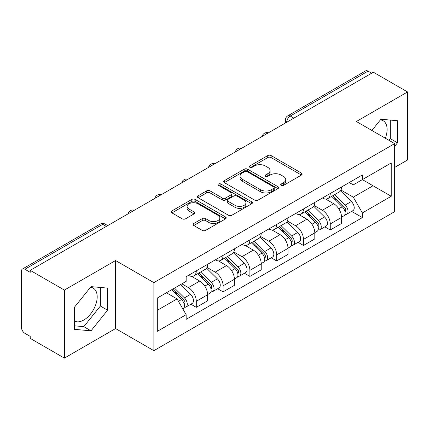 <?xml version="1.0" encoding="UTF-8"?>
<svg xmlns="http://www.w3.org/2000/svg" width="429" height="429" viewBox="0 0 429 429"><rect width="100%" height="100%" fill="white"/><g stroke="black" fill="none" stroke-linecap="round" stroke-linejoin="round"><path stroke-width="0.64" d="M281.188 185.398A1.668 0.965 0 0 0 283.548 185.398L301.458 175.053A2.386 1.378 0 0 0 302.161 174.083A2.386 1.378 0 0 0 301.458 173.107L271.117 155.588A2.386 1.378 0 0 0 267.744 155.588L249.834 165.932A1.668 0.965 0 0 0 249.34 166.613A1.668 0.965 0 0 0 249.834 167.294A1.668 0.965 0 0 0 252.193 167.294L254.51 165.953A7.631 4.403 0 0 1 265.299 165.953L267.83 167.412A7.631 4.403 0 0 1 270.061 170.528A7.631 4.403 0 0 1 267.83 173.643L265.508 174.984A1.668 0.965 0 0 0 265.02 175.665A1.668 0.965 0 0 0 265.508 176.346A1.668 0.965 0 0 0 267.868 176.346L270.19 175.005A7.631 4.403 0 0 1 280.979 175.005L283.505 176.464A7.631 4.403 0 0 1 285.741 179.579A7.631 4.403 0 0 1 283.505 182.695L281.188 184.036A1.668 0.965 0 0 0 280.7 184.717A1.668 0.965 0 0 0 281.188 185.398L281.188 184.036M380.389 119.911A18.946 10.939 -60 0 1 383.188 120.769A18.946 10.939 -60 0 1 385.312 138.218M90.471 287.291A18.946 10.939 -60 0 1 93.27 288.154A18.946 10.939 -60 0 1 96.171 303.335A18.946 10.939 -60 0 1 83.794 320.029A18.946 10.939 -60 0 1 74.437 321.031M193.736 223.525A2.386 1.378 0 0 0 193.034 224.501A2.386 1.378 0 0 0 193.736 225.472L202.247 230.389A2.386 1.378 0 0 0 205.62 230.389L225.515 218.903A2.386 1.378 0 0 0 226.212 217.932A2.386 1.378 0 0 0 225.515 216.956L195.168 199.437A2.386 1.378 0 0 0 191.795 199.437L171.9 210.923A2.386 1.378 0 0 0 171.203 211.894A2.386 1.378 0 0 0 171.9 212.87L182.186 218.806A2.386 1.378 0 0 0 185.559 218.806L194.069 213.889A2.386 1.378 0 0 0 194.771 212.918A2.386 1.378 0 0 0 194.069 211.942L188.969 208.998A6.376 3.684 0 0 1 187.103 206.397A6.376 3.684 0 0 1 191.039 202.992A6.376 3.684 0 0 1 197.989 203.791L217.97 215.326A6.376 3.684 0 0 1 219.836 217.932A6.376 3.684 0 0 1 215.9 221.332A6.376 3.684 0 0 1 208.95 220.533L205.62 218.613A2.386 1.378 0 0 0 202.247 218.613L193.736 223.525L193.736 225.472M153.872 282.641L115.573 260.532L64.388 290.079L30.207 270.35L373.369 72.228L407.55 91.956L356.37 121.509L394.669 143.618L153.872 282.641L153.872 350.67L394.669 211.647L394.669 143.618M254.676 200.118A2.386 1.378 0 0 0 258.049 200.118L277.944 188.631A2.386 1.378 0 0 0 278.641 187.661A2.386 1.378 0 0 0 277.944 186.685L247.597 169.165A2.386 1.378 0 0 0 244.224 169.165L224.335 180.652A2.386 1.378 0 0 0 223.632 181.623A2.386 1.378 0 0 0 224.335 182.598L254.676 200.118M219.181 185.757A1.668 0.965 0 0 1 220.876 185.993L220.876 184.009L251.726 201.823A2.386 1.378 0 0 1 252.424 202.794A2.386 1.378 0 0 1 251.726 203.77L231.837 215.251A2.386 1.378 0 0 1 228.464 215.251L198.118 197.731L198.118 195.785A2.386 1.378 0 0 0 197.42 196.761A2.386 1.378 0 0 0 198.118 197.731M198.118 195.785L206.633 190.873A2.386 1.378 0 0 1 210.001 190.873L222.308 197.978A2.386 1.378 0 0 0 225.681 197.978L231.328 194.718A2.386 1.378 0 0 0 232.025 193.742A2.386 1.378 0 0 0 231.328 192.771L218.517 185.371A1.668 0.965 0 0 1 218.029 184.69A1.668 0.965 0 0 1 219.058 183.8A1.668 0.965 0 0 1 220.876 184.009M64.388 290.079L64.388 358.108L30.207 338.374L30.207 336.39L24.887 333.317A4.858 2.805 -120 0 1 21.45 327.365L21.45 271.241A4.858 2.805 -120 0 1 22.458 269.015L100.263 224.099A4.858 2.805 60 0 1 102.687 224.34L24.887 269.256A4.858 2.805 -120 0 0 22.458 269.015M394.669 167.423L407.55 159.985L407.55 91.956M64.388 358.108L115.573 328.555L153.872 350.67M30.207 270.35L30.207 272.329L24.887 269.256M293.849 118.136L290.245 116.055A4.858 2.805 60 0 0 287.816 115.814L365.621 70.892A4.858 2.805 60 0 1 368.044 71.134L290.245 116.055A4.858 2.805 120 0 0 286.808 122.002L286.808 122.201M371.653 73.22L368.044 71.134M330.26 193.5A11.175 6.451 60 0 1 327.949 198.514L339.285 191.972A11.175 6.451 -120 0 0 341.597 186.953M314.173 205.529L322.361 210.258A11.175 6.451 60 0 1 330.26 223.943L341.597 217.396A11.175 6.451 -120 0 0 333.698 203.711L325.584 199.029M341.597 217.396L341.597 223.445L330.26 229.992L324.828 226.855M327.949 198.514A11.175 6.451 60 0 1 322.447 198.01M330.26 223.943L330.26 229.992M303.469 208.966A11.175 6.451 60 0 1 301.153 213.985L312.489 207.438A11.175 6.451 -120 0 0 314.806 202.424M298.032 242.321L303.469 245.458L314.806 238.915L314.806 232.867A11.175 6.451 -120 0 0 306.901 219.181L298.788 214.5M301.153 213.985A11.175 6.451 60 0 1 295.656 213.481M287.382 220.999L295.565 225.724A11.175 6.451 60 0 1 303.469 239.409L303.469 245.458M276.673 224.437A11.175 6.451 60 0 1 274.362 229.451L285.698 222.908A11.175 6.451 -120 0 0 288.009 217.894M271.241 257.791L276.673 260.929L288.009 254.386L288.009 248.337A11.175 6.451 -120 0 0 280.11 234.652L271.997 229.965M274.362 229.451A11.175 6.451 60 0 1 268.86 228.947M260.585 236.47L268.774 241.195A11.175 6.451 60 0 1 276.673 254.88L276.673 260.929M249.882 239.908A11.175 6.451 60 0 1 247.565 244.921L258.901 238.379A11.175 6.451 -120 0 0 261.218 233.36M244.444 273.262L249.882 276.399L261.218 269.852L261.218 263.803A11.175 6.451 -120 0 0 253.314 250.118L245.2 245.436M247.565 244.921A11.175 6.451 60 0 1 242.069 244.417M233.794 251.936L241.983 256.665A11.175 6.451 60 0 1 249.882 270.35L249.882 276.399M223.085 255.373A11.175 6.451 60 0 1 220.774 260.392L232.11 253.845A11.175 6.451 -120 0 0 234.422 248.831M217.653 288.728L223.085 291.865L234.422 285.323L234.422 279.274A11.175 6.451 -120 0 0 226.523 265.589L218.409 260.907M220.774 260.392A11.175 6.451 60 0 1 215.272 259.888M206.998 267.406L215.186 272.131A11.175 6.451 60 0 1 223.085 285.816L223.085 291.865M196.294 270.844A11.175 6.451 60 0 1 193.978 275.858L205.314 269.315A11.175 6.451 -120 0 0 207.631 264.302M190.857 304.199L196.294 307.336L207.631 300.793L207.631 294.744A11.175 6.451 -120 0 0 199.732 281.059L191.618 276.373M193.978 275.858A11.175 6.451 60 0 1 188.481 275.354M181.869 283.832L188.395 287.602A11.175 6.451 60 0 1 196.294 301.287L196.294 307.336M349.238 182.539L353.276 184.872L391.232 162.956L373.026 173.466L373.026 185.762L353.276 197.168L340.969 190.063M157.309 310.312L177.059 298.906L186.159 314.671L157.309 331.333L157.309 298.016L186.159 281.354L186.159 276.694L362.382 174.957L362.382 179.617L391.232 196.278L362.382 212.934L353.276 197.168M391.232 162.956L391.232 196.278M186.159 314.671L186.159 319.332L362.382 217.594L362.382 212.934M394.669 146.348L397.501 142.819L397.501 120.721L380.931 119.241L371.9 130.475M115.573 260.532L115.573 328.555M74.437 329.343L91.012 330.823L107.582 310.205L107.582 288.106L91.012 286.626L74.437 307.244L74.437 329.343M177.059 298.906L166.409 292.76M351.619 211.384L362.382 217.594M388.953 140.321L390.288 138.658L390.288 120.077M390.288 138.658L397.501 142.819M74.437 325.82L83.794 326.657L100.37 306.038L100.37 287.462M83.794 326.657L91.012 330.823M100.37 306.038L107.582 310.205M281.853 185.634L283.505 184.679A7.631 4.403 0 0 0 285.741 181.564L285.741 179.579M270.061 170.528L270.061 172.512A7.631 4.403 0 0 1 267.83 175.627L266.178 176.582M301.431 175.075L271.117 157.572A2.386 1.378 0 0 0 267.744 157.572L250.498 167.53M277.912 188.653L247.597 171.15A2.386 1.378 0 0 0 244.224 171.15L224.362 182.615M273.729 188.342A1.668 0.965 0 0 0 274.217 187.661A1.668 0.965 0 0 0 273.729 186.98L247.093 171.6A1.668 0.965 0 0 0 244.734 171.6L242.288 173.01A7.631 4.403 0 0 0 240.052 176.126A7.631 4.403 0 0 0 242.288 179.242L260.494 189.752A7.631 4.403 0 0 0 271.284 189.752L273.729 188.342L273.729 190.326A1.668 0.965 0 0 0 274.217 189.645L274.217 187.661M240.052 176.126L240.052 178.11A7.631 4.403 0 0 0 242.288 181.226L242.288 179.242M273.729 190.326L271.284 191.736A7.631 4.403 0 0 1 260.494 191.736L242.288 181.226M198.15 197.753L206.633 192.857L206.633 190.873M232.025 193.742L232.025 195.726A2.386 1.378 0 0 1 231.328 196.697L225.681 199.962A2.386 1.378 0 0 1 222.308 199.962L210.001 192.857A2.386 1.378 0 0 0 206.633 192.857M220.876 185.993L251.694 203.786M235.081 205.352A6.376 3.684 0 0 0 242.031 206.145A6.376 3.684 0 0 0 245.967 202.745A6.376 3.684 0 0 0 244.101 200.145L237.06 196.08A2.386 1.378 0 0 0 233.687 196.08L228.04 199.34A2.386 1.378 0 0 0 227.343 200.311A2.386 1.378 0 0 0 228.04 201.287L235.081 205.352L235.081 207.33A6.376 3.684 0 0 0 242.031 208.129A6.376 3.684 0 0 0 245.967 204.73L245.967 202.745M227.343 200.311L227.343 202.295A2.386 1.378 0 0 0 228.04 203.271L228.04 201.287M235.081 207.33L228.04 203.271M219.836 217.932L219.836 219.911A6.376 3.684 0 0 1 215.9 223.316A6.376 3.684 0 0 1 208.95 222.517L205.62 220.592A2.386 1.378 0 0 0 202.247 220.592L193.763 225.493M187.103 206.397L187.103 208.381A6.376 3.684 0 0 0 188.969 210.982L188.969 208.998M194.042 213.91L188.969 210.982M225.482 218.919L195.168 201.421A2.386 1.378 0 0 0 191.795 201.421L171.932 212.886M331.703 196.348L342.256 206.762A6.07 3.507 60 0 1 343.86 215.862L341.597 217.171M333.81 198.423L338.283 201.008M332.872 195.672L344.433 207.073A2.917 1.684 60 0 1 345.2 211.443A2.917 1.684 60 0 1 344.937 211.551M334.625 194.659L345.179 205.073A6.07 3.507 60 0 1 346.782 214.178A6.07 3.507 60 0 1 344.948 214.371M340.529 190.819L351.362 201.501A6.07 3.507 60 0 1 352.965 210.607L346.782 214.178M304.912 211.813L315.465 222.227A6.07 3.507 60 0 1 317.069 231.333L314.8 232.641M307.014 213.894L311.492 216.473M306.081 211.138L317.637 222.544A2.917 1.684 60 0 1 318.409 226.914A2.917 1.684 60 0 1 318.141 227.016M307.829 210.13L318.382 220.544A6.07 3.507 60 0 1 319.986 229.649A6.07 3.507 60 0 1 318.152 229.842M313.738 206.285L324.565 216.972A6.07 3.507 60 0 1 326.169 226.078L319.986 229.649M278.115 227.284L288.674 237.698A6.07 3.507 60 0 1 290.272 246.804L288.009 248.112M280.223 229.359L284.695 231.944M279.29 226.609L290.846 238.009A2.917 1.684 60 0 1 291.613 242.38A2.917 1.684 60 0 1 291.35 242.487M281.038 225.6L291.591 236.009A6.07 3.507 60 0 1 293.195 245.115A6.07 3.507 60 0 1 291.361 245.313M286.942 221.755L297.774 232.443A6.07 3.507 60 0 1 299.378 241.548L293.195 245.115M251.324 242.755L261.878 253.169A6.07 3.507 60 0 1 263.481 262.269L261.213 263.578M253.426 244.83L257.904 247.415M252.493 242.079L264.049 253.48A2.917 1.684 60 0 1 264.822 257.85A2.917 1.684 60 0 1 264.554 257.958M254.241 241.066L264.8 251.48A6.07 3.507 60 0 1 266.398 260.585A6.07 3.507 60 0 1 264.564 260.778M260.151 237.226L270.983 247.908A6.07 3.507 60 0 1 272.581 257.014L266.398 260.585M224.528 258.22L235.087 268.634A6.07 3.507 60 0 1 236.685 277.74L234.422 279.048M226.635 260.301L231.108 262.88M225.702 257.545L237.258 268.951A2.917 1.684 60 0 1 238.025 273.321A2.917 1.684 60 0 1 237.763 273.423M227.45 256.537L238.004 266.951A6.07 3.507 60 0 1 239.607 276.056A6.07 3.507 60 0 1 237.773 276.249M233.355 252.692L244.187 263.379A6.07 3.507 60 0 1 245.79 272.485L239.607 276.056M197.737 273.691L208.29 284.105A6.07 3.507 60 0 1 209.894 293.211L207.625 294.519M199.839 275.767L204.317 278.351M198.906 273.016L210.467 284.416A2.917 1.684 60 0 1 211.234 288.787A2.917 1.684 60 0 1 210.966 288.894M200.654 272.007L211.213 282.416A6.07 3.507 60 0 1 212.811 291.522A6.07 3.507 60 0 1 210.977 291.72M206.564 268.163L217.396 278.85A6.07 3.507 60 0 1 218.994 287.956L212.811 291.522M171.568 289.779L181.499 299.576A6.07 3.507 60 0 1 183.097 308.676L182.797 308.853M173.048 291.237L177.52 293.822M172.742 289.103L183.671 299.887A2.917 1.684 60 0 1 184.443 304.258A2.917 1.684 60 0 1 184.175 304.365M174.49 288.095L184.416 297.887A6.07 3.507 60 0 1 186.02 306.992A6.07 3.507 60 0 1 184.186 307.185M180.673 284.524L190.599 294.315A6.07 3.507 60 0 1 192.203 303.421L186.02 306.992M286.98 122.104L286.808 122.002A4.858 2.805 0 0 1 285.387 120.018L285.387 123.021M223.085 285.816L234.422 279.274M249.882 270.35L261.218 263.803M276.673 254.88L288.009 248.337M303.469 239.409L314.806 232.867M196.294 301.287L207.631 294.744M188.395 287.602L199.732 281.059M215.186 272.131L226.523 265.589M241.983 256.665L253.314 250.118M268.774 241.195L280.11 234.652M295.565 225.724L306.901 219.181M322.361 210.258L333.698 203.711M267.959 133.087A4.858 2.805 120 0 0 265.814 134.325M241.162 148.557A4.858 2.805 120 0 0 239.017 149.791M214.371 164.023A4.858 2.805 120 0 0 212.226 165.262M187.575 179.494A4.858 2.805 120 0 0 185.43 180.732M160.784 194.964A4.858 2.805 120 0 0 158.639 196.198M133.987 210.43A4.858 2.805 120 0 0 131.842 211.669M106.295 226.421L102.687 224.34A4.858 2.805 120 0 1 105.116 224.099A4.858 4.858 0 0 0 100.263 224.099M283.505 184.679L283.505 182.695M265.508 176.346L265.508 174.984M267.83 175.627L267.83 173.643M249.834 167.294L249.834 165.932M267.744 157.572L267.744 155.588M271.117 157.572L271.117 155.588M301.458 175.053L301.458 173.107M224.335 182.598L224.335 180.652M244.224 171.15L244.224 169.165M247.597 171.15L247.597 169.165M277.944 188.631L277.944 186.685M260.494 191.736L260.494 189.752M271.284 191.736L271.284 189.752M210.001 192.857L210.001 190.873M222.308 199.962L222.308 197.978M225.681 199.962L225.681 197.978M231.328 196.697L231.328 194.718M251.726 203.77L251.726 201.823M202.247 220.592L202.247 218.613M205.62 220.592L205.62 218.613M208.95 222.517L208.95 220.533M194.069 213.889L194.069 211.942M171.9 212.87L171.9 210.923M191.795 201.421L191.795 199.437M195.168 201.421L195.168 199.437M225.515 218.903L225.515 216.956M342.256 206.762L338.771 208.773M345.806 210.108L344.712 210.741M351.362 201.501L345.179 205.073M315.465 222.227L311.98 224.244M319.01 225.579L317.916 226.212M324.565 216.972L318.382 220.544M288.674 237.698L285.183 239.709M292.219 241.044L291.125 241.677M297.774 232.443L291.591 236.009M261.878 253.169L258.392 255.18M265.422 256.515L264.328 257.148M270.983 247.908L264.8 251.48M235.087 268.634L231.596 270.651M238.631 271.986L237.537 272.619M244.187 263.379L238.004 266.951M208.29 284.105L204.805 286.116M211.84 287.451L210.741 288.084M217.396 278.85L211.213 282.416M181.499 299.576L178.459 301.33M185.044 302.922L183.95 303.555M190.599 294.315L184.416 297.887M268.372 132.845A4.858 4.858 0 0 0 262.135 136.449M241.575 148.316A4.858 4.858 0 0 0 235.344 151.914M214.784 163.787A4.858 4.858 0 0 0 208.548 167.385M187.988 179.252A4.858 4.858 0 0 0 181.757 182.856M161.197 194.723A4.858 4.858 0 0 0 154.96 198.321M134.4 210.194A4.858 4.858 0 0 0 128.169 213.792M107.717 225.6L105.116 224.099M287.816 115.814A4.858 4.858 0 0 0 285.387 120.018"/></g></svg>
